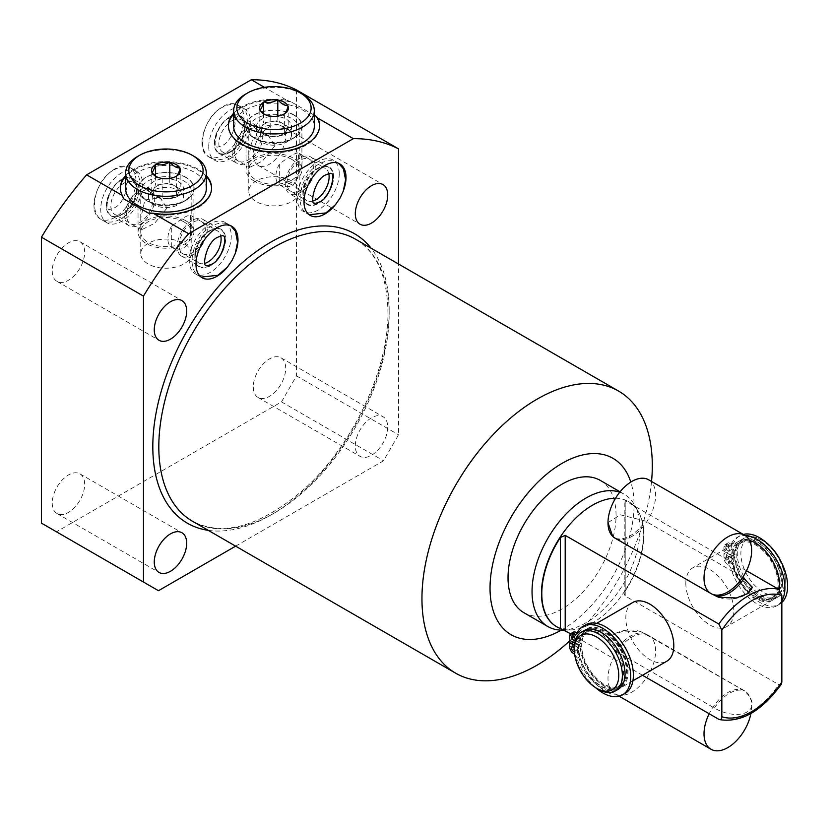 <?xml version="1.0" encoding="UTF-8"?>
<svg xmlns="http://www.w3.org/2000/svg" width="829" height="829" viewBox="0 0 829 829"><rect width="100%" height="100%" fill="white"/><g stroke="black" fill="none" stroke-linecap="round" stroke-linejoin="round"><path stroke-width="0.62" stroke-dasharray="4.14 3.11" d="M575.989 649.698A2.528 1.461 -120 0 0 577.253 649.822A2.528 1.461 -120 0 0 577.647 647.801A2.528 1.461 -120 0 0 575.989 645.573A2.528 1.461 -120 0 0 574.735 645.449A2.528 1.461 -120 0 0 574.342 647.48A2.528 1.461 -120 0 0 575.989 649.698M574.393 651.449A2.528 1.461 -120 0 0 574.58 651.366A2.528 1.461 -120 0 0 574.352 648.091M625.211 693.303A39.533 22.829 60 0 1 579.689 656.723A5.668 3.275 -120 0 0 575.989 651.76A5.047 2.912 60 0 1 572.424 645.573L572.424 641.211L580.072 645.625A33.948 19.595 -120 0 0 595.357 679.075A33.948 19.595 -120 0 0 621.025 687.666A33.948 19.595 -120 0 0 628.061 672.122A33.948 19.595 -120 0 0 613.242 637.957A33.948 19.595 -120 0 0 587.077 628.859A33.948 19.595 -120 0 0 580.072 643.2L572.424 638.786L572.424 634.423A5.047 2.912 60 0 1 573.471 632.112M577.191 632.838A5.668 3.275 -120 0 0 578.829 632.641A5.668 3.275 -120 0 0 579.689 631.657A39.533 22.829 60 0 1 585.678 624.828M575.989 634.423A2.528 1.461 -120 0 0 574.735 634.299A2.528 1.461 -120 0 0 574.342 636.32A2.528 1.461 -120 0 0 575.989 638.548A2.528 1.461 -120 0 0 577.253 638.672A2.528 1.461 -120 0 0 577.647 636.641A2.528 1.461 -120 0 0 575.989 634.423M574.435 645.459L578.155 647.604A32.891 18.984 -120 0 0 592.973 679.977A32.891 18.984 -120 0 0 617.823 688.288A32.891 18.984 -120 0 0 617.823 650.309A32.891 18.984 -120 0 0 584.942 631.325A32.891 18.984 -120 0 0 578.155 645.18L574.694 643.18M595.595 687.655A39.533 22.829 60 0 1 577.015 658.267A5.668 3.275 -120 0 0 574.673 654.361M572.424 638.786L569.751 640.33M580.828 643.636A32.891 18.984 60 0 1 587.616 629.781A32.891 18.984 60 0 1 620.496 648.765A32.891 18.984 60 0 1 620.496 686.744A32.891 18.984 60 0 1 595.647 678.443A32.891 18.984 60 0 1 580.828 646.06L580.072 645.625A33.948 19.595 60 0 1 580.051 644.402A33.948 19.595 -120 0 1 580.072 643.2L580.828 643.636L578.155 645.18M572.424 641.211L571.855 641.542M580.828 646.06L578.155 647.604M619.895 685.707A31.689 18.3 60 0 0 626.465 671.2A31.689 18.3 -120 0 0 612.631 639.304A31.689 18.3 -120 0 0 588.207 630.817A31.689 18.3 -120 0 0 581.647 645.325A31.689 18.3 60 0 0 595.481 677.21A31.689 18.3 60 0 0 619.895 685.707L616.9 687.438A31.689 18.3 60 0 1 592.476 678.951A31.689 18.3 60 0 1 578.642 647.055A31.689 18.3 -120 0 1 585.212 632.548A31.689 18.3 -120 0 1 609.626 641.045A31.689 18.3 -120 0 1 623.46 672.93A31.689 18.3 60 0 1 616.9 687.438M584.082 630.6A33.948 19.595 -120 0 0 577.046 646.133A33.948 19.595 60 0 0 591.865 680.298A33.948 19.595 60 0 0 618.03 689.396M598.351 689.272A33.948 19.595 60 0 1 574.352 647.698M781.84 600.693A39.533 22.829 60 0 1 776.742 605.812A39.533 22.829 60 0 1 731.219 569.243A5.668 3.275 -120 0 0 727.52 564.28A5.047 2.912 60 0 1 723.955 558.093L723.955 553.731L731.603 558.145A33.948 19.595 -120 0 0 746.888 591.585A33.948 19.595 -120 0 0 772.555 600.175A33.948 19.595 -120 0 0 779.156 589.616M685.821 583.336A33.948 19.595 -120 0 0 700.64 617.501A33.948 19.595 -120 0 0 726.795 626.6A33.948 19.595 -120 0 0 733.831 611.056A33.948 19.595 -120 0 0 719.012 576.891A33.948 19.595 -120 0 0 692.847 567.792A33.948 19.595 -120 0 0 685.821 583.336M732.349 558.58L731.603 558.145A33.948 19.595 60 0 1 731.582 556.922A33.948 19.595 -120 0 1 731.603 555.72L732.349 556.155A32.891 18.984 60 0 1 739.136 542.301A32.891 18.984 60 0 1 772.027 561.285A32.891 18.984 60 0 1 772.027 599.263A32.891 18.984 60 0 1 747.167 590.953A32.891 18.984 60 0 1 732.349 558.58L735.022 557.036A32.891 18.984 -120 0 0 749.841 589.409A32.891 18.984 -120 0 0 774.7 597.719A32.891 18.984 -120 0 0 774.7 559.741A32.891 18.984 -120 0 0 741.81 540.757A32.891 18.984 -120 0 0 735.022 554.611L726.618 549.762L726.618 545.399A5.047 2.912 60 0 1 727.665 543.088A5.047 2.912 60 0 1 730.194 543.337A5.668 3.275 -120 0 0 733.023 543.617A5.668 3.275 -120 0 0 733.883 542.632A39.533 22.829 60 0 1 739.882 535.803A39.533 22.829 60 0 1 743.281 534.425M632.838 602.445A33.948 19.595 -120 0 0 625.812 617.988A33.948 19.595 -120 0 0 640.63 652.143A33.948 19.595 -120 0 0 666.785 661.241M777.985 583.709A31.689 18.3 -120 0 0 764.162 551.824A31.689 18.3 -120 0 0 739.737 543.337A31.689 18.3 -120 0 0 733.178 557.844A31.689 18.3 60 0 0 747.012 589.73A31.689 18.3 60 0 0 771.426 598.217A31.689 18.3 60 0 0 777.985 583.709M774.431 596.486A31.689 18.3 60 0 0 780.991 581.979A31.689 18.3 -120 0 0 767.157 550.093A31.689 18.3 -120 0 0 742.743 541.606A31.689 18.3 -120 0 0 736.173 556.114A31.689 18.3 60 0 0 750.007 587.999A31.689 18.3 60 0 0 774.431 596.486L771.426 598.217M782.586 582.901A33.948 19.595 -120 0 0 767.768 548.746A33.948 19.595 -120 0 0 741.613 539.648A33.948 19.595 -120 0 0 734.577 555.192A33.948 19.595 60 0 0 749.395 589.346A33.948 19.595 60 0 0 775.561 598.445A33.948 19.595 60 0 0 782.586 582.901M778.255 596.89A33.948 19.595 60 0 0 785.291 581.347A33.948 19.595 -120 0 0 761.281 539.772A33.948 19.595 -120 0 0 744.307 538.083A33.948 19.595 -120 0 0 737.282 553.627A33.948 19.595 60 0 0 752.1 587.792A33.948 19.595 60 0 0 778.255 596.89L775.561 598.445M785.291 581.347L785.291 579.264A31.398 18.134 60 0 1 763.084 592.082A31.398 18.134 60 0 1 740.877 553.627A31.398 18.134 -120 0 1 763.084 540.809L761.281 539.772M785.291 579.264A31.398 18.134 -120 0 0 780.431 560.466M770.493 546.549A31.398 18.134 -120 0 0 763.084 540.809M732.349 556.155L735.022 554.611M749.489 540.446A33.948 19.595 -120 0 0 738.608 541.378A33.948 19.595 -120 0 0 731.603 555.72L723.955 551.306L726.618 549.762M723.955 553.731L726.618 552.187L735.022 557.036M723.955 551.306L723.955 546.933A5.047 2.912 60 0 1 724.992 544.622A5.047 2.912 60 0 1 727.52 544.871A5.668 3.275 -120 0 0 730.359 545.161A5.668 3.275 -120 0 0 731.219 544.176A39.533 22.829 60 0 1 737.209 537.347A39.533 22.829 60 0 1 745.136 535.503M727.52 558.093A2.528 1.461 -120 0 0 726.256 557.969A2.528 1.461 -120 0 0 725.872 559.989A2.528 1.461 -120 0 0 727.52 562.217A2.528 1.461 -120 0 0 728.784 562.342A2.528 1.461 -120 0 0 729.168 560.321A2.528 1.461 -120 0 0 727.52 558.093M727.52 546.933A2.528 1.461 -120 0 0 726.256 546.808A2.528 1.461 -120 0 0 725.872 548.839A2.528 1.461 -120 0 0 727.52 551.057A2.528 1.461 -120 0 0 728.784 551.181A2.528 1.461 -120 0 0 729.168 549.161A2.528 1.461 -120 0 0 727.52 546.933M730.194 545.399A2.528 1.461 -120 0 0 728.929 545.275A2.528 1.461 -120 0 0 728.546 547.295A2.528 1.461 -120 0 0 730.194 549.523A2.528 1.461 -120 0 0 731.458 549.648A2.528 1.461 -120 0 0 731.841 547.617A2.528 1.461 -120 0 0 730.194 545.399M781.84 602.476A39.533 22.829 60 0 1 779.415 604.279A39.533 22.829 60 0 1 733.883 567.699A5.668 3.275 -120 0 0 730.194 562.736A5.047 2.912 60 0 1 726.618 556.549L726.618 552.187M730.194 556.549A2.528 1.461 -120 0 0 728.929 556.425A2.528 1.461 -120 0 0 728.546 558.445A2.528 1.461 -120 0 0 730.194 560.673A2.528 1.461 -120 0 0 731.458 560.798A2.528 1.461 -120 0 0 731.841 558.777A2.528 1.461 -120 0 0 730.194 556.549M746.483 570.725L625.211 500.716L625.211 500.084L625.211 595.978L778.835 684.671L781.281 684.277M642.506 675.262L570.632 633.76M556.58 626.662A72.133 41.647 120 0 0 570.331 629.947A72.133 41.647 120 0 0 643.491 534.653A72.133 41.647 -60 0 0 638.434 511.99L634.703 505.203A76.382 44.103 -60 0 1 640.061 529.203A76.382 44.103 120 0 1 562.59 630.102M625.211 591.056A72.133 41.647 120 0 0 643.812 534.829A72.133 41.647 120 0 0 628.869 501.804A72.133 41.647 120 0 0 625.211 500.084L625.211 591.056L624.216 593.989L625.211 595.978M615.377 650.879L714.391 708.049C740.939 723.106 765.043 709.199 744.266 690.795L641.014 631.739L623.294 631.066L612.009 635.397L607.356 641.791L615.377 650.879A33.678 19.45 120 0 1 645.242 633.636M615.553 498.25A72.133 41.647 -60 0 1 628.558 501.628A72.133 41.647 -60 0 1 638.434 511.99M607.989 522.633L620.341 514.799L645.242 520.995L742.711 577.264M612.662 536.363L712.36 594.238M619.76 492.198A76.382 44.103 -60 0 1 624.237 494.239A76.382 44.103 -60 0 1 634.703 505.203M523.855 612.672A76.382 44.103 120 0 0 582.714 592.207A76.382 44.103 120 0 0 616.061 515.337A76.382 44.103 120 0 0 600.237 480.374M561.306 630.102A101.843 58.797 120 0 0 634.061 504.944A101.843 58.797 120 0 0 630.796 482.074M651.532 481.452A162.888 94.04 -60 0 1 570.103 640.527M235.633 546.156L383.516 460.779L398.521 434.79L398.521 264.026M387.713 427.163A22.911 13.233 -60 0 1 377.713 450.23A22.911 13.233 -60 0 1 360.055 456.364A22.911 13.233 -60 0 1 355.309 445.878A22.911 13.233 -60 0 1 365.309 422.821A22.911 13.233 -60 0 1 382.967 416.676A22.911 13.233 -60 0 1 387.713 427.163M226.327 268.347A29.699 17.15 120 0 0 235.799 251.954M343.817 189.582A29.699 17.15 -60 0 1 334.346 205.986M296.502 89.957L296.502 375.889L281.497 401.878L56.455 531.803L158.474 590.704M56.455 531.803L41.45 523.14M281.497 401.878L383.516 460.779M296.502 375.889L398.521 434.79M233.685 113.231A45.616 26.341 180 0 1 286.927 100.309L264.472 87.346M286.927 100.309L291.58 102.122A45.616 26.341 0 0 0 233.685 114.101M314.305 115.241L291.58 102.122M148.381 213.094A45.616 26.341 0 0 0 211.592 188.794A45.616 26.341 0 0 0 211.582 188.359M206.286 176.463A45.616 26.341 0 0 0 165.976 162.453A45.616 26.341 0 0 0 125.656 176.463M120.36 188.359A45.616 26.341 0 0 0 120.36 188.794A45.616 26.341 0 0 0 123.884 198.95M206.286 188.794A40.31 23.274 0 0 0 181.396 167.292A40.31 23.274 0 0 0 137.469 172.328A40.31 23.274 0 0 0 125.656 188.794M125.656 175.603A45.616 26.341 180 0 1 165.976 161.593A45.616 26.341 180 0 1 206.286 175.603M228.379 125.998A45.616 26.341 0 0 0 228.379 126.422A45.616 26.341 0 0 0 273.995 152.764A45.616 26.341 0 0 0 319.611 126.422A45.616 26.341 0 0 0 319.6 125.998M233.685 126.422A40.31 23.274 180 0 1 245.488 109.967A40.31 23.274 180 0 1 289.425 104.92A40.31 23.274 180 0 1 314.305 126.422M302.502 94.205A40.31 23.274 0 0 0 245.488 94.205M270.731 116.174C275.104 117.355 279.477 116.671 283.85 114.143M264.42 114.298L269.788 116.029M284.388 114.06L284.388 134.858L270.192 137.044L259.798 131.044L263.601 122.847L277.798 120.651L288.191 126.65L284.388 134.858M270.192 116.257L270.192 137.044M288.191 105.863L288.191 126.65M283 134.049A12.725 7.347 180 0 1 277.29 135.946A12.725 7.347 180 0 1 264.99 134.049A12.725 7.347 180 0 1 261.695 126.951A12.725 7.347 180 0 1 264.99 123.656A12.725 7.347 180 0 1 270.7 121.749A12.725 7.347 180 0 1 283 123.656A12.725 7.347 180 0 1 286.285 130.754A12.725 7.347 180 0 1 283 134.049M259.798 110.257L259.798 131.044M263.601 113.718L263.601 122.847M277.798 116.101L277.798 120.651M52.248 503.048A22.911 13.233 120 0 0 56.994 513.534A22.911 13.233 120 0 0 74.651 507.4A22.911 13.233 120 0 0 84.662 484.333A22.911 13.233 120 0 0 79.916 473.846A22.911 13.233 120 0 0 62.258 479.981A22.911 13.233 120 0 0 52.248 503.048M253.291 386.977A22.911 13.233 120 0 0 258.037 397.464A22.911 13.233 120 0 0 275.694 391.329A22.911 13.233 120 0 0 285.694 368.263A22.911 13.233 120 0 0 280.948 357.776A22.911 13.233 120 0 0 263.29 363.921A22.911 13.233 120 0 0 253.291 386.977M253.291 154.836A22.911 13.233 120 0 0 258.037 165.323A22.911 13.233 120 0 0 275.694 159.189A22.911 13.233 120 0 0 285.694 136.132A22.911 13.233 120 0 0 280.948 125.635A22.911 13.233 120 0 0 263.29 131.78A22.911 13.233 120 0 0 253.291 154.836M52.248 270.907A22.911 13.233 120 0 0 56.994 281.394A22.911 13.233 120 0 0 74.651 275.259A22.911 13.233 120 0 0 84.662 252.192A22.911 13.233 120 0 0 79.916 241.705A22.911 13.233 120 0 0 62.258 247.85A22.911 13.233 120 0 0 52.248 270.907M135.966 180.991A29.699 17.15 -60 0 1 123.003 210.887A29.699 17.15 -60 0 1 100.112 218.846A29.699 17.15 -60 0 1 93.957 205.25A29.699 17.15 -60 0 1 106.931 175.354A29.699 17.15 -60 0 1 129.811 167.396A29.699 17.15 -60 0 1 135.966 180.991M201.975 142.889A29.699 17.15 120 0 0 208.131 156.484A29.699 17.15 120 0 0 231.022 148.526A29.699 17.15 120 0 0 243.985 118.63A29.699 17.15 120 0 0 237.84 105.034A29.699 17.15 120 0 0 214.949 112.993A29.699 17.15 120 0 0 201.975 142.889M136.567 171.292A29.699 17.15 120 0 1 142.723 184.898A29.699 17.15 -60 0 1 129.749 214.784A29.699 17.15 -60 0 1 106.858 222.742A29.699 17.15 -60 0 1 100.713 209.146A29.699 17.15 120 0 1 113.677 179.251A29.699 17.15 120 0 1 136.567 171.292L129.811 167.396M137.096 188.142A21.751 12.559 120 0 0 121.718 179.261A21.751 12.559 120 0 0 106.34 205.903A21.751 12.559 -60 0 0 121.718 214.773A21.751 12.559 -60 0 0 137.096 188.142L137.096 190.743A18.57 10.715 120 0 0 133.251 182.245A18.57 10.715 120 0 0 118.941 187.219A18.57 10.715 120 0 0 110.837 205.903A18.57 10.715 -60 0 0 114.682 214.4A18.57 10.715 -60 0 0 123.967 213.478L121.718 214.773M137.096 190.743A18.57 10.715 -60 0 1 123.967 213.478M167.023 208.017L154.64 223.27L141.458 229.851L140.743 226.773L140.743 218.379L144.92 199.976L160.018 197.696L167.023 208.017M191.198 253.653A25.222 14.57 180 0 0 183.81 243.353A25.222 14.57 0 0 0 156.318 240.192A25.222 14.57 0 0 0 140.743 253.653A25.222 14.57 0 0 0 148.132 263.954A25.222 14.57 180 0 0 175.624 267.104A25.222 14.57 180 0 0 191.198 253.653L191.198 191.23A25.222 14.57 180 0 1 183.81 201.53A25.222 14.57 180 0 1 148.132 201.53L146.018 200.307A28.217 16.29 0 0 0 185.924 200.307A28.217 16.29 0 0 0 185.924 177.271A28.217 16.29 0 0 0 146.018 177.271A28.217 16.29 0 0 0 146.018 200.307L148.132 201.53A25.222 14.57 0 0 1 140.743 191.23A25.222 14.57 0 0 1 156.318 177.779A25.222 14.57 0 0 1 183.81 180.94A25.222 14.57 180 0 1 191.198 191.23M171.323 226.524A18.57 10.715 -60 0 0 167.852 238.814A18.57 10.715 120 0 0 171.323 247.083C181.458 252.047 187.882 248.327 190.629 235.944L190.629 215.385C187.945 214.732 181.51 218.441 171.323 226.524L171.323 247.083L198.701 262.907A18.57 10.715 120 0 0 204.97 263.321M190.629 235.944A18.57 10.715 120 0 0 194.1 223.654A18.57 10.715 -60 0 0 190.629 215.385L217.26 230.752A18.57 10.715 -60 0 1 220.763 235.975M178.349 195.934A17.502 10.103 0 0 0 183.478 188.794A17.502 10.103 0 0 0 172.67 179.458A17.502 10.103 0 0 0 153.593 181.644A17.502 10.103 180 0 0 148.474 188.794A17.502 10.103 180 0 0 159.272 198.131A17.502 10.103 180 0 0 178.349 195.934M148.474 197.457A17.502 10.103 180 0 0 159.272 206.794A17.502 10.103 180 0 0 178.349 204.608A17.502 10.103 0 0 0 183.478 197.457A17.502 10.103 0 0 0 172.67 188.121A17.502 10.103 0 0 0 153.593 190.318A17.502 10.103 180 0 0 148.474 197.457L148.474 188.794M217.26 230.752A18.57 10.715 -60 0 0 207.986 231.664A18.57 10.715 -60 0 0 194.856 254.399A18.57 10.715 120 0 0 198.701 262.907M194.856 254.399L194.856 257A21.751 12.559 -60 0 1 210.234 230.369A21.751 12.559 -60 0 1 225.612 239.249A21.751 12.559 120 0 1 210.234 265.881A21.751 12.559 120 0 1 194.856 257M225.084 222.4A29.699 17.15 -60 0 0 202.193 230.358A29.699 17.15 -60 0 0 189.23 260.254A29.699 17.15 120 0 0 195.375 273.85A29.699 17.15 120 0 0 218.265 265.891A29.699 17.15 120 0 0 231.239 235.996A29.699 17.15 -60 0 0 225.084 222.4L231.83 226.296M208.732 146.785A29.699 17.15 120 0 0 214.887 160.38A29.699 17.15 120 0 0 237.778 152.422A29.699 17.15 120 0 0 250.741 122.526A29.699 17.15 -60 0 0 244.586 108.931A29.699 17.15 -60 0 0 221.695 116.889A29.699 17.15 -60 0 0 208.732 146.785M214.359 143.531A21.751 12.559 -60 0 1 229.737 116.899A21.751 12.559 -60 0 1 245.115 125.78A21.751 12.559 120 0 1 229.737 152.412A21.751 12.559 120 0 1 214.359 143.531M245.115 128.371A18.57 10.715 120 0 1 231.985 151.116A18.57 10.715 120 0 1 222.7 152.028A18.57 10.715 120 0 1 218.856 143.531A18.57 10.715 -60 0 1 226.959 124.847A18.57 10.715 -60 0 1 241.27 119.873A18.57 10.715 -60 0 1 245.115 128.371L245.115 125.78M275.041 145.655L262.503 161.013L249.477 167.489L248.762 164.401L248.762 156.007L252.969 137.562L268.047 135.334L275.041 145.655M299.217 128.868A25.222 14.57 0 0 1 291.829 139.168A25.222 14.57 0 0 1 256.151 139.168L256.151 139.168A25.222 14.57 180 0 1 248.762 128.868A25.222 14.57 180 0 1 264.337 115.418A25.222 14.57 180 0 1 291.829 118.568A25.222 14.57 0 0 1 299.217 128.868L299.217 191.281A25.222 14.57 0 0 0 291.829 180.991A25.222 14.57 180 0 0 264.337 177.831A25.222 14.57 180 0 0 248.762 191.281A25.222 14.57 180 0 0 256.151 201.582A25.222 14.57 0 0 0 283.642 204.742A25.222 14.57 0 0 0 299.217 191.281M279.342 164.163A18.57 10.715 120 0 0 275.87 176.453A18.57 10.715 -60 0 0 279.342 184.722C289.518 189.592 295.953 185.872 298.647 173.572A18.57 10.715 -60 0 0 302.119 161.292A18.57 10.715 120 0 0 298.647 153.023C295.88 152.422 289.445 156.132 279.342 164.163L279.342 184.722L306.72 200.535A18.57 10.715 -60 0 1 302.875 192.038L302.875 194.639A21.751 12.559 120 0 1 318.253 168.007A21.751 12.559 120 0 1 333.631 176.878A21.751 12.559 -60 0 1 318.253 203.519A21.751 12.559 -60 0 1 302.875 194.639M298.647 173.572L298.513 152.919L325.279 168.38A18.57 10.715 120 0 0 316.004 169.303A18.57 10.715 120 0 0 302.875 192.038M293.943 114.91A28.217 16.29 180 0 1 293.943 137.946A28.217 16.29 180 0 1 254.037 137.946L254.037 137.946A28.217 16.29 180 0 1 254.037 114.91A28.217 16.29 180 0 1 293.943 114.91M256.151 139.168L254.037 137.946L256.151 139.168M291.497 126.422A17.502 10.103 0 0 1 286.368 133.573A17.502 10.103 180 0 1 267.29 135.759A17.502 10.103 180 0 1 256.493 126.422A17.502 10.103 180 0 1 261.612 119.283A17.502 10.103 0 0 1 280.689 117.086A17.502 10.103 0 0 1 291.497 126.422L291.497 135.096A17.502 10.103 0 0 0 280.689 125.759A17.502 10.103 0 0 0 261.612 127.956A17.502 10.103 180 0 0 256.493 135.096A17.502 10.103 180 0 0 267.29 144.433A17.502 10.103 180 0 0 286.368 142.246A17.502 10.103 0 0 0 291.497 135.096M312.989 200.95A18.57 10.715 -60 0 1 306.72 200.535M328.781 173.603A18.57 10.715 120 0 0 325.279 168.38M339.258 173.634A29.699 17.15 -60 0 1 326.294 203.53A29.699 17.15 -60 0 1 303.404 211.488A29.699 17.15 -60 0 1 297.248 197.882A29.699 17.15 120 0 1 310.212 167.997A29.699 17.15 120 0 1 333.103 160.038A29.699 17.15 120 0 1 339.258 173.634M194.483 156.567A40.31 23.274 0 0 0 137.469 156.567M176.37 176.432L176.37 197.219L180.173 189.022L169.779 183.022L155.583 185.219L151.769 193.416L162.173 199.416L176.37 197.219M180.173 168.235L180.173 189.022M162.712 178.546C167.085 179.717 171.458 179.043 175.831 176.515M162.173 178.629L162.173 199.416M156.401 176.66L161.769 178.401M155.583 176.08L155.583 185.219M151.769 172.629L151.769 193.416M169.779 178.463L169.779 183.022M169.271 198.318A12.725 7.347 0 0 0 174.971 196.411A12.725 7.347 0 0 0 178.266 193.116A12.725 7.347 0 0 0 174.971 186.017A12.725 7.347 0 0 0 162.681 184.121A12.725 7.347 0 0 0 156.971 186.017A12.725 7.347 0 0 0 153.676 189.313A12.725 7.347 0 0 0 156.971 196.411A12.725 7.347 0 0 0 169.271 198.318M648.651 479.784A33.678 19.45 120 0 1 653.812 506.778A33.678 19.45 120 0 1 631.812 536.456A33.678 19.45 -60 0 1 614.973 538.125M648.651 635.48A33.678 19.45 -60 0 0 631.812 637.149A33.678 19.45 120 0 0 609.802 666.827A33.678 19.45 120 0 0 614.973 693.821A33.678 19.45 120 0 0 631.812 692.153A33.678 19.45 -60 0 0 653.812 662.464A33.678 19.45 -60 0 0 648.651 635.48L744.67 690.909A33.678 19.45 -60 0 1 750.919 713.5M744.67 690.909A33.678 19.45 -60 0 0 727.831 692.578A33.678 19.45 120 0 0 709.178 713.748M185.717 220.701A27.917 16.124 0 0 0 155.292 217.208A27.917 16.124 0 0 0 138.049 232.099A27.917 16.124 0 0 0 146.225 243.498A27.917 16.124 0 0 0 176.66 246.99A27.917 16.124 0 0 0 193.893 232.099A27.917 16.124 0 0 0 185.717 220.701M185.717 177.396A27.917 16.124 0 0 0 155.292 173.893A27.917 16.124 0 0 0 138.049 188.794A27.917 16.124 0 0 0 146.225 200.193A27.917 16.124 0 0 0 176.66 203.685A27.917 16.124 0 0 0 193.893 188.794A27.917 16.124 0 0 0 185.717 177.396M183.81 221.799A25.222 14.57 180 0 1 183.81 242.4A25.222 14.57 180 0 1 148.132 242.4A25.222 14.57 180 0 1 148.132 221.799A25.222 14.57 180 0 1 183.81 221.799M254.254 181.136A27.917 16.124 180 0 1 246.068 169.738A27.917 16.124 180 0 1 263.311 154.847A27.917 16.124 180 0 1 293.735 158.339A27.917 16.124 180 0 1 301.911 169.738A27.917 16.124 180 0 1 284.679 184.629A27.917 16.124 180 0 1 254.254 181.136M293.735 115.024A27.917 16.124 0 0 0 263.311 111.532A27.917 16.124 0 0 0 246.068 126.422A27.917 16.124 0 0 0 254.254 137.821A27.917 16.124 0 0 0 284.679 141.324A27.917 16.124 0 0 0 301.911 126.422A27.917 16.124 0 0 0 293.735 115.024M291.829 159.437A25.222 14.57 180 0 1 291.829 180.038A25.222 14.57 180 0 1 256.151 180.038A25.222 14.57 180 0 1 256.151 159.437A25.222 14.57 180 0 1 291.829 159.437M124.713 216.079A21.212 12.248 120 0 0 129.106 225.789A21.212 12.248 120 0 0 145.458 220.099A21.212 12.248 120 0 0 154.722 198.753A21.212 12.248 120 0 0 150.329 189.043A21.212 12.248 120 0 0 133.977 194.722A21.212 12.248 120 0 0 124.713 216.079M136.723 188.359A21.212 12.248 -60 0 1 127.459 209.706A21.212 12.248 -60 0 1 111.107 215.395A21.212 12.248 -60 0 1 106.713 205.685A21.212 12.248 -60 0 1 115.977 184.328A21.212 12.248 -60 0 1 132.319 178.649A21.212 12.248 -60 0 1 136.723 188.359M152.847 199.83A18.57 10.715 120 0 0 139.718 192.255A18.57 10.715 120 0 0 126.588 214.991A18.57 10.715 120 0 0 139.718 222.576A18.57 10.715 120 0 0 152.847 199.83M232.731 153.707A21.212 12.248 120 0 0 237.125 163.427A21.212 12.248 120 0 0 253.477 157.738A21.212 12.248 120 0 0 262.741 136.391A21.212 12.248 120 0 0 258.347 126.671A21.212 12.248 120 0 0 241.995 132.36A21.212 12.248 120 0 0 232.731 153.707M244.742 125.998A21.212 12.248 -60 0 1 235.477 147.344A21.212 12.248 -60 0 1 219.125 153.033A21.212 12.248 -60 0 1 214.732 143.313A21.212 12.248 -60 0 1 223.996 121.967A21.212 12.248 -60 0 1 240.348 116.278A21.212 12.248 -60 0 1 244.742 125.998M260.866 137.469A18.57 10.715 120 0 0 247.736 129.894A18.57 10.715 120 0 0 234.607 152.629A18.57 10.715 120 0 0 247.736 160.204A18.57 10.715 120 0 0 260.866 137.469M207.229 229.073A21.212 12.248 -60 0 1 197.965 250.42A21.212 12.248 -60 0 1 181.624 256.109A21.212 12.248 -60 0 1 177.23 246.389A21.212 12.248 -60 0 1 186.484 225.042A21.212 12.248 -60 0 1 202.836 219.353A21.212 12.248 -60 0 1 207.229 229.073M223.675 248.058A21.212 12.248 120 0 0 225.229 239.467A21.212 12.248 120 0 0 220.835 229.747A21.212 12.248 120 0 0 204.494 235.436A21.212 12.248 120 0 0 195.229 256.783A21.212 12.248 120 0 0 199.623 266.503A21.212 12.248 120 0 0 216.897 259.798M179.105 245.311A18.57 10.715 -60 0 1 192.224 222.576A18.57 10.715 -60 0 1 205.354 230.151A18.57 10.715 -60 0 1 192.224 252.886A18.57 10.715 -60 0 1 179.105 245.311M315.248 166.702A21.212 12.248 -60 0 1 305.994 188.059A21.212 12.248 -60 0 1 289.642 193.737A21.212 12.248 -60 0 1 285.249 184.028A21.212 12.248 -60 0 1 294.502 162.671A21.212 12.248 -60 0 1 310.854 156.992A21.212 12.248 -60 0 1 315.248 166.702M331.693 185.686A21.212 12.248 120 0 0 333.258 177.095A21.212 12.248 120 0 0 328.864 167.385A21.212 12.248 120 0 0 312.512 173.074A21.212 12.248 120 0 0 303.248 194.421A21.212 12.248 120 0 0 307.642 204.131A21.212 12.248 120 0 0 324.916 197.437M287.124 182.94A18.57 10.715 -60 0 1 300.243 160.204A18.57 10.715 -60 0 1 313.372 167.79A18.57 10.715 -60 0 1 300.243 190.525A18.57 10.715 -60 0 1 287.124 182.94M572.424 634.423L569.751 635.967M579.689 631.657L577.015 633.201M579.689 656.723L577.015 658.267M575.989 651.76L573.326 653.304M572.424 645.573L569.751 647.117M723.955 558.093L726.618 556.549M727.52 564.28L730.194 562.736M731.219 569.243L733.883 567.699M731.219 544.176L733.883 542.632M727.52 544.871L730.194 543.337M723.955 546.933L726.618 545.399M718.826 719.323A72.133 41.647 120 0 0 778.835 684.671M389.174 313.725A162.888 94.04 120 0 0 355.434 239.156C376.459 251.747 387.288 276.026 387.931 311.994C388.822 370.18 351.475 448.126 301.88 491.089C259.208 526.85 222.763 536.912 192.556 521.286A162.888 94.04 120 0 0 318.067 477.639A162.888 94.04 120 0 0 389.174 313.725M208.266 530.353A167.126 96.496 120 0 0 328.232 464.831A167.126 96.496 120 0 0 389.174 310.253A167.126 96.496 120 0 0 371.143 248.223M615.377 538.239A33.678 19.45 120 0 0 645.242 520.995M714.391 708.049A33.678 19.45 -60 0 1 744.266 690.795M574.58 651.366L577.253 649.822M572.062 635.833L574.735 634.299M574.58 640.216L577.253 638.672M572.062 646.993L574.735 645.449M576.155 634.185L578.829 632.641M588.207 630.817L585.212 632.548M617.823 688.288L620.496 686.744M584.942 631.325L587.616 629.781M772.555 600.175L726.795 626.6M632.941 680.785L621.025 687.666M742.743 541.606L739.737 543.337M744.307 538.083L741.613 539.648M772.027 599.263L774.7 597.719M739.136 542.301L741.81 540.757M726.256 546.808L728.929 545.275M728.784 551.181L731.458 549.648M726.256 557.969L728.929 556.425M728.784 562.342L731.458 560.798M776.742 605.812L779.415 604.279M737.209 537.347L739.882 535.803M730.359 545.161L733.023 543.617M724.992 544.622L727.665 543.088M738.608 541.378L692.847 567.792M596.631 623.346L587.077 628.859M570.331 629.947L564.155 630.071M211.592 188.794L211.592 187.924M120.36 188.794L120.36 187.924M228.379 125.562L228.379 126.422M319.611 125.562L319.611 126.422M264.99 114.651L263.788 113.956M56.994 513.534L159.013 572.435M79.916 473.846L181.934 532.746M258.037 397.464L360.055 456.364M280.948 357.776L382.967 416.676M258.037 165.323L360.055 224.224M280.948 125.635L382.967 184.535M56.994 281.394L159.013 340.294M79.916 241.705L181.934 300.606M106.858 222.742L100.112 218.846M141.458 229.851L114.682 214.4M140.743 253.653L140.743 226.773M140.743 218.379L140.743 191.23M183.81 201.53L185.924 200.307M183.478 197.457L183.478 188.794M207.986 231.664L210.234 230.369M195.375 273.85L202.131 277.746M160.018 197.696L133.251 182.245M208.131 156.484L214.887 160.38M237.84 105.034L244.586 108.931M231.985 151.116L229.737 152.412M222.7 152.028L249.477 167.489M241.27 119.873L268.047 135.334M248.762 128.868L248.762 156.007M248.762 164.401L248.762 191.281M291.829 139.168L293.943 137.946M256.493 126.422L256.493 135.096M316.004 169.303L318.253 168.007M310.15 215.385L303.404 211.488M339.859 163.935L333.103 160.038M156.971 177.012L155.769 176.318M620.061 491.825L624.237 494.239M624.216 593.989L624.216 499.928M719.157 597.471A33.678 33.678 0 0 0 747.634 593.637M641.014 631.739A33.678 33.678 0 0 0 612.009 635.397M201.146 277.093L199.882 276.451C184.546 268.979 193.561 235.042 211.55 226.151C218.545 222.441 224.555 222.058 229.581 225.001L230.773 225.768M338.792 163.406L337.6 162.629C332.574 159.696 326.564 160.08 319.569 163.79C301.58 172.681 292.564 206.618 307.901 214.079L309.165 214.732M125.697 179.717C130.091 178.256 125.407 203.727 114.029 207.965C110.112 209.478 108.35 209.861 108.723 209.126C104.34 210.587 109.024 185.126 120.392 180.877C124.008 179.385 125.77 179.002 125.697 179.717M114.029 169.852C121.024 166.142 127.034 165.759 132.07 168.701C147.396 176.162 138.381 210.1 120.392 218.991C114.143 222.659 108.133 223.042 102.361 220.141C87.024 212.68 96.05 178.743 114.029 169.852M210.379 157.779C195.053 150.318 204.069 116.371 222.048 107.49C229.042 103.78 235.063 103.387 240.089 106.33C255.415 113.801 246.4 147.738 228.421 156.629C222.172 160.298 216.151 160.681 210.379 157.779M216.752 146.754C216.369 147.5 218.131 147.116 222.048 145.603C233.426 141.355 238.11 115.894 233.716 117.355C233.788 116.64 232.027 117.024 228.421 118.516C217.043 122.754 212.359 148.225 216.752 146.754M614.973 693.821L619.139 696.225M138.049 232.099L138.049 188.794M193.893 232.099L193.893 188.794M246.068 126.422L246.068 169.738M301.911 126.422L301.911 169.738M129.106 225.789L111.107 215.395M150.329 189.043L132.319 178.649M219.125 153.033L237.125 163.427M240.348 116.278L258.347 126.671M181.624 256.109L199.623 266.503M202.836 219.353L220.835 229.747M307.642 204.131L289.642 193.737M328.864 167.385L310.854 156.992"/><path stroke-width="1.24" d="M574.352 648.091A2.528 1.461 -120 0 0 573.326 647.117A2.528 1.461 -120 0 0 572.062 646.993A2.528 1.461 -120 0 0 571.668 649.014A2.528 1.461 -120 0 0 573.326 651.242A2.528 1.461 -120 0 0 574.393 651.449M574.694 643.18L569.751 640.33L569.751 635.967A5.047 2.912 60 0 1 570.798 633.646A5.047 2.912 60 0 1 573.326 633.905A5.668 3.275 -120 0 0 576.155 634.185A5.668 3.275 -120 0 0 577.015 633.201A39.533 22.829 60 0 1 583.015 626.372L585.678 624.828A39.533 22.829 60 0 1 625.211 647.656A39.533 22.829 60 0 1 625.211 693.303L622.538 694.847A39.533 22.829 60 0 1 595.595 687.655M570.798 633.646L573.471 632.112A5.047 2.912 60 0 1 575.989 632.361A5.668 3.275 -120 0 0 577.191 632.838M573.326 635.967A2.528 1.461 -120 0 0 572.062 635.833A2.528 1.461 -120 0 0 571.668 637.864A2.528 1.461 -120 0 0 573.326 640.081A2.528 1.461 -120 0 0 574.58 640.216A2.528 1.461 -120 0 0 574.974 638.185A2.528 1.461 -120 0 0 573.326 635.967M583.015 626.372A39.533 22.829 60 0 1 622.538 649.2A39.533 22.829 60 0 1 622.538 694.847M574.673 654.361A5.668 3.275 -120 0 0 573.326 653.304A5.047 2.912 60 0 1 569.751 647.117L569.751 642.755L574.435 645.459M571.855 641.542L569.751 642.755M615.325 690.951L618.03 689.396A33.948 19.595 60 0 0 625.056 673.853A33.948 19.595 -120 0 0 610.237 639.687A33.948 19.595 -120 0 0 584.082 630.6L581.378 632.154A33.948 19.595 -120 0 0 574.352 647.698L574.352 649.77A31.398 18.134 60 0 0 596.548 688.236L598.351 689.272A33.948 19.595 60 0 0 615.325 690.951A33.948 19.595 60 0 0 622.361 675.417A33.948 19.595 -120 0 0 607.543 641.252A33.948 19.595 -120 0 0 581.378 632.154M574.352 649.77A31.398 18.134 -120 0 1 596.548 636.952A31.398 18.134 -120 0 1 618.755 675.417A31.398 18.134 60 0 1 596.548 688.236M779.156 589.616A33.948 19.595 -120 0 0 779.592 584.642A33.948 19.595 -120 0 0 749.489 540.446M632.941 680.785L666.785 661.241A33.948 19.595 -120 0 0 673.822 645.698A33.948 19.595 -120 0 0 659.003 611.543A33.948 19.595 -120 0 0 632.838 602.445L596.631 623.346M780.431 560.466A31.398 18.134 -120 0 0 770.493 546.549M745.136 535.503A39.533 22.829 60 0 1 777.105 560.808A39.533 22.829 60 0 1 781.84 600.693M743.281 534.425A39.533 22.829 60 0 1 779.685 559.109A39.533 22.829 60 0 1 781.84 602.476M570.632 633.76L560.394 628.475L560.394 537.503L565.202 535.358L718.826 624.05L721.831 630.144L721.831 716.691C721.738 719.178 720.743 720.059 718.826 719.323L719.468 719.593C741.105 723.012 761.706 711.241 781.281 684.277L781.84 682.049L781.84 595.502L778.835 589.409L746.483 570.725M718.826 719.323L642.506 675.262M615.553 498.25A72.133 41.647 -60 0 0 541.472 593.554A72.133 41.647 120 0 0 556.414 626.569A72.133 41.647 120 0 0 556.58 626.662M560.394 537.503A72.133 41.647 120 0 0 541.793 593.73A72.133 41.647 120 0 0 556.736 626.755A72.133 41.647 120 0 0 560.394 628.475M742.711 577.264L752.286 587.253L747.634 593.637L736.328 597.978L718.629 597.305L712.36 594.238M612.662 536.363L607.989 522.633M620.061 491.825L600.237 480.374A76.382 44.103 120 0 0 541.378 500.84A76.382 44.103 120 0 0 508.032 577.709A76.382 44.103 120 0 0 523.855 612.672L547.865 626.537A76.382 44.103 120 0 1 532.042 591.564A76.382 44.103 -60 0 1 562.632 517.7A76.382 44.103 -60 0 1 619.76 492.198M547.865 626.537A76.382 44.103 120 0 0 562.59 630.102L564.155 630.071M630.796 482.074A101.843 58.797 120 0 0 551.202 470.582A101.843 58.797 120 0 0 490.032 588.103A101.843 58.797 120 0 0 561.306 630.102M570.103 640.527A162.888 94.04 -60 0 1 455.681 673.2A162.888 94.04 -60 0 1 421.951 598.631A162.888 94.04 -60 0 1 493.048 434.717A162.888 94.04 -60 0 1 618.569 391.07A162.888 94.04 -60 0 1 652.299 465.639A162.888 94.04 -60 0 1 651.532 481.452M398.521 264.026L398.521 148.857A262.731 151.686 120 0 0 353.341 138.65L188.639 233.737A262.731 151.686 120 0 0 143.469 296.108L143.469 582.041L158.474 590.704L235.633 546.156M186.68 543.233A22.911 13.233 -60 0 1 176.67 566.3A22.911 13.233 -60 0 1 159.013 572.435A22.911 13.233 -60 0 1 154.267 561.948A22.911 13.233 -60 0 1 164.277 538.881A22.911 13.233 -60 0 1 181.934 532.746A22.911 13.233 -60 0 1 186.68 543.233M387.713 195.033A22.911 13.233 -60 0 1 377.713 218.089A22.911 13.233 -60 0 1 360.055 224.224A22.911 13.233 -60 0 1 355.309 213.737A22.911 13.233 -60 0 1 365.309 190.68A22.911 13.233 -60 0 1 382.967 184.535A22.911 13.233 -60 0 1 387.713 195.033M186.68 311.093A22.911 13.233 -60 0 1 176.67 334.16A22.911 13.233 -60 0 1 159.013 340.294A22.911 13.233 -60 0 1 154.267 329.807A22.911 13.233 -60 0 1 164.277 306.74A22.911 13.233 -60 0 1 181.934 300.606A22.911 13.233 -60 0 1 186.68 311.093M235.799 251.954A29.699 17.15 120 0 0 237.985 239.892A29.699 17.15 120 0 0 231.83 226.296A29.699 17.15 120 0 0 208.949 234.255A29.699 17.15 120 0 0 195.976 264.15A29.699 17.15 120 0 0 202.131 277.746A29.699 17.15 120 0 0 226.327 268.347M334.346 205.986A29.699 17.15 -60 0 1 310.15 215.385A29.699 17.15 -60 0 1 303.994 201.789A29.699 17.15 -60 0 1 316.968 171.893A29.699 17.15 -60 0 1 339.859 163.935A29.699 17.15 -60 0 1 346.004 177.53A29.699 17.15 -60 0 1 343.817 189.582M143.469 296.108L41.45 237.208L41.45 523.14L143.469 582.041M398.521 148.857L296.502 89.957A262.731 151.686 -60 0 0 251.322 79.75L264.472 87.346M188.639 233.737L153.033 213.177L148.381 213.094L123.884 198.95L122.226 195.395L86.62 174.836L251.322 79.75M41.45 237.208A262.731 151.686 -60 0 1 86.62 174.836M319.6 125.998A45.616 26.341 0 0 0 316.077 116.267L317.735 118.091A45.616 26.341 180 0 1 319.611 125.562A45.616 26.341 180 0 1 273.995 151.894A45.616 26.341 180 0 1 228.379 125.562A45.616 26.341 180 0 1 233.685 113.231M353.341 138.65L317.735 118.091M316.077 116.267L314.305 115.241M211.582 188.359A45.616 26.341 0 0 0 206.286 176.463M125.656 176.463A45.616 26.341 0 0 0 120.36 188.359M206.286 173.023A40.31 23.274 0 0 1 194.483 189.489A40.31 23.274 180 0 1 150.546 194.525A40.31 23.274 180 0 1 125.656 173.023L125.656 188.794A40.31 23.274 0 0 0 150.546 210.297A40.31 23.274 0 0 0 194.483 205.25A40.31 23.274 0 0 0 206.286 188.794L206.286 173.023A40.31 23.274 0 0 0 194.483 156.567L192.224 155.272A37.129 21.44 0 0 0 139.718 155.272L137.469 156.567L139.718 155.272A37.129 21.44 180 0 0 139.718 185.582A37.129 21.44 180 0 0 192.224 185.582A37.129 21.44 0 0 0 192.224 155.272M122.226 195.395A45.616 26.341 180 0 1 120.36 187.924A45.616 26.341 180 0 1 125.656 175.603M206.286 175.603A45.616 26.341 180 0 1 211.592 187.924A45.616 26.341 180 0 1 153.033 213.177M233.685 114.101A45.616 26.341 0 0 0 228.379 125.998M233.685 110.661A40.31 23.274 180 0 0 258.565 132.163A40.31 23.274 180 0 0 302.502 127.117A40.31 23.274 0 0 0 314.305 110.661L314.305 126.422A40.31 23.274 180 0 1 302.502 142.889A40.31 23.274 180 0 1 258.565 147.925A40.31 23.274 180 0 1 233.685 126.422L233.685 110.661A40.31 23.274 180 0 1 245.488 94.205L247.736 92.9L245.488 94.205M314.305 110.661A40.31 23.274 0 0 0 302.502 94.205L300.253 92.9A37.129 21.44 0 0 0 247.736 92.9A37.129 21.44 180 0 0 247.736 123.22A37.129 21.44 180 0 0 300.243 123.22A37.129 21.44 0 0 0 300.253 92.9M283.85 114.143A14.425 8.331 180 0 1 270.731 116.174L269.788 116.029A14.425 8.331 180 0 1 263.788 113.956A14.425 8.331 180 0 1 260.192 110.485L259.943 109.946A14.425 8.331 180 0 1 263.456 102.371L264.14 101.977A14.425 8.331 0 0 1 277.259 99.946L278.192 100.091A14.425 8.331 0 0 1 287.798 105.635L288.046 106.174A14.425 8.331 0 0 1 284.534 113.749L283.85 114.143M260.192 110.485L264.42 114.298M263.456 102.371C262.285 106.744 261.114 109.273 259.943 109.946M284.534 113.749C285.704 113.076 286.875 110.558 288.046 106.174M263.601 102.06L263.601 113.718M277.259 99.946C272.886 102.475 268.513 103.148 264.14 101.977M277.798 99.863L277.798 116.101M287.798 105.635C284.596 105.635 281.394 103.791 278.192 100.091M204.97 263.321A18.57 10.715 120 0 0 221.105 239.249A18.57 10.715 -60 0 0 220.763 235.975M328.781 173.603A18.57 10.715 120 0 1 329.123 176.878A18.57 10.715 -60 0 1 312.989 200.95M125.656 173.023A40.31 23.274 180 0 1 137.469 156.567M151.914 172.308L152.173 172.857A14.425 8.331 180 0 0 155.769 176.318A14.425 8.331 180 0 0 161.769 178.401L162.712 178.546A14.425 8.331 180 0 0 175.831 176.515L176.515 176.121A14.425 8.331 0 0 0 180.028 168.546L179.779 168.007A14.425 8.331 0 0 0 170.173 162.463L169.24 162.318A14.425 8.331 0 0 0 156.121 164.339L155.437 164.743C154.267 169.116 153.096 171.634 151.914 172.308A14.425 8.331 180 0 1 155.437 164.743M176.515 176.121C177.686 175.447 178.857 172.919 180.028 168.546M179.779 168.007C176.577 168.007 173.375 166.152 170.173 162.463M169.24 162.318C164.867 164.836 160.494 165.52 156.121 164.339M152.173 172.857L156.401 176.66M155.583 164.422L155.583 176.08M169.779 162.225L169.779 178.463M744.67 535.223A33.678 19.45 120 0 1 749.83 562.217A33.678 19.45 120 0 1 727.831 591.896A33.678 19.45 -60 0 1 710.981 593.564A33.678 19.45 -60 0 1 705.821 566.57A33.678 19.45 -60 0 1 727.831 536.891A33.678 19.45 120 0 1 744.67 535.223L648.651 479.784A33.678 19.45 120 0 0 631.812 481.452A33.678 19.45 -60 0 0 609.802 511.141A33.678 19.45 -60 0 0 614.973 538.125L710.981 593.564M709.178 713.748A33.678 19.45 120 0 0 710.981 749.25A33.678 19.45 120 0 0 727.831 747.582A33.678 19.45 -60 0 0 750.919 713.5M216.897 259.798A21.212 12.248 120 0 0 223.675 248.058M324.916 197.437A21.212 12.248 120 0 0 331.693 185.686M575.989 632.361L573.326 633.905M721.831 630.144A67.895 39.201 -60 0 1 781.84 595.502M721.831 716.691A67.895 39.201 120 0 0 781.84 682.049M565.202 630.62L565.202 535.358M718.826 624.05A72.133 41.647 -60 0 1 778.835 589.409M618.569 391.07L355.434 239.156A162.888 94.04 120 0 0 229.913 282.793A162.888 94.04 120 0 0 158.816 446.717A162.888 94.04 120 0 0 192.556 521.286L455.681 673.2M371.143 248.223A167.126 96.496 120 0 0 238.358 266.171A167.126 96.496 120 0 0 152.816 446.717A167.126 96.496 120 0 0 208.266 530.353M744.266 578.165A33.678 19.45 -60 0 1 714.391 595.409M718.629 597.305A33.678 33.678 0 0 0 719.157 597.471M230.773 225.768L235.363 231.146L237.581 242.151L235.229 253.591L232.016 260.461L227.415 267.093L217.913 275.29L201.146 277.093M217.913 237.177C221.519 235.695 223.291 235.301 223.219 236.027C227.602 234.555 222.918 260.026 211.55 264.264C207.633 265.777 205.861 266.161 206.245 265.425C201.861 266.886 206.545 241.426 217.913 237.177M314.264 203.053C309.88 204.525 314.564 179.054 325.932 174.815C329.538 173.323 331.31 172.94 331.237 173.655C335.621 172.194 330.937 197.654 319.569 201.903C315.652 203.416 313.88 203.799 314.264 203.053M309.165 214.732L325.932 212.929L335.434 204.732L340.035 198.1L343.247 191.23L345.6 179.789L343.382 168.784L338.792 163.406M619.139 696.225L710.981 749.25"/></g></svg>
